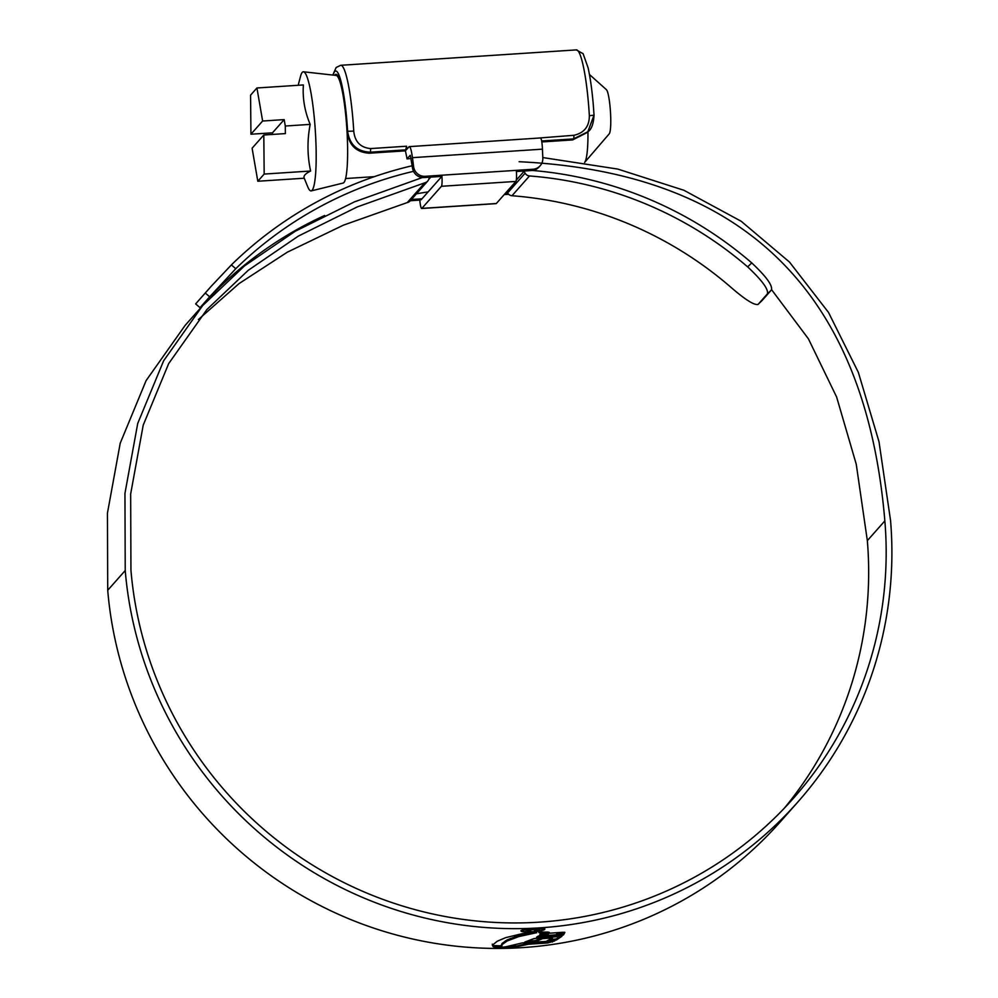 <?xml version="1.0" encoding="UTF-8"?>
<svg xmlns="http://www.w3.org/2000/svg" width="998" height="998" viewBox="0 0 998 998"><rect width="100%" height="100%" fill="white"/><g stroke="black" fill="none" stroke-linecap="round" stroke-linejoin="round"><path stroke-width="1.5" d="M589.444 74.488L606.385 89.645A22.33 3.056 86.3 0 1 610.227 108.557A22.33 3.056 86.3 0 1 609.267 133.794L584.616 162.437A49.576 6.786 -93.7 0 0 587.959 131.923M257.808 181.249L264.171 174.064L263.809 135.004L252.107 148.215L257.808 181.249L304.24 178.218L307.696 186.676A59.693 8.171 -93.7 0 0 311.276 190.892A59.693 8.171 -93.7 0 0 314.732 122.829A59.693 8.171 -93.7 0 0 303.492 71.794A59.693 8.171 -93.7 0 0 300.498 76.447L298.177 85.279M304.24 178.218C303.205 175.997 305.326 173.602 310.615 171.032C307.272 155.688 307.135 140.144 310.178 124.388C304.714 111.452 302.456 98.303 303.38 84.942L256.935 87.974L250.573 95.159L250.935 134.219L262.636 121.02L256.935 87.974M311.276 190.892L343.187 183.033A53.929 7.373 -93.7 0 0 346.318 121.544A53.929 7.373 -93.7 0 0 336.164 75.436L303.492 71.794M262.636 121.02L284.181 119.61L285.278 126.022L310.178 124.388M250.935 134.219L272.479 132.821L272.491 134.431M263.809 135.004L285.353 133.595L285.278 126.022M264.171 174.064L310.615 171.032M272.479 132.821L284.181 119.61M530.574 932.643L518.785 935.488L507.046 939.929L501.957 943.534L501.707 945.855L493.149 945.63L493.237 946.715L496.106 947.252L501.807 946.927L501.37 946.017M493.237 946.715L492.351 945.231L497.229 941.239L505.649 937.658L522.166 933.666L533.768 932.519L536.749 932.681L518.885 936.561L507.134 941.002L502.044 944.619L501.807 946.927M538.908 932.594L548.039 932.082L538.87 932.144M539.768 932.768L549.1 932.257M539.793 933.068L549.137 932.381M540.292 933.317L549.611 932.781L540.367 933.641M557.046 932.619L556.323 934.764L564.07 934.016L563.134 935.151L536.537 937.209L538.359 936.024L547.353 935.488L548.376 934.402L539.631 934.926L540.442 933.891L562.448 932.282L564.843 932.369L564.643 932.968L557.134 933.691L556.323 934.764L547.353 935.475M561.936 936.274L556.373 940.029L546.991 940.877L552.53 937.858L542.525 938.656L535.639 941.65L524.736 942.1L533.93 938.582L561.936 936.274M554.788 940.877L522.253 942.91L505.437 946.89L497.041 947.738L511.774 947.763L528.516 944.233L547.777 942.96L554.788 940.877M422.428 177.519L354.452 201.858L295.134 231.311L244.498 265.905L202.606 305.662L185.104 325.423L146.12 380.575L120.222 443.199L107.447 513.134L107.722 590.28A387.124 380.001 41.5 0 0 371.056 927.204A387.124 380.001 41.5 0 0 780.187 821.953L797.689 802.18A387.124 380.001 41.5 0 0 890.553 520.519L879.013 441.752L858.355 372.379L828.502 312.424L789.443 262.012L741.215 221.282L683.954 190.294L617.787 169.074L542.787 157.559M202.606 305.662L163.622 360.814L137.724 423.439L124.95 493.374L125.224 570.519A387.124 380.001 41.5 0 0 388.559 907.444A387.124 380.001 41.5 0 0 797.689 802.18M544.721 929.001L544.758 929.45C545.033 928.489 541.59 928.177 534.417 928.514C527.056 928.926 522.565 929.649 520.956 930.685C520.694 931.758 524.162 932.194 531.335 931.982C538.683 931.446 543.162 930.598 544.758 929.45L544.771 928.128M413.521 171.332A388.21 381.074 41.5 0 0 235.753 268.712L209.642 296.805L205.276 293.038L211.114 286.376L195.633 303.903L200.012 307.671L195.633 303.903M205.276 293.038L196.032 303.467M211.114 286.376L231.361 264.932L235.753 268.712M412.236 165.743A393.985 386.75 41.5 0 0 231.361 264.932M209.642 296.805L200.411 307.234M324.637 215.481A388.21 381.074 41.5 0 0 218.25 288.484L204.39 302.731M784.44 808.081A381.348 374.337 41.5 0 0 867.337 540.654L856.259 464.27L836.611 396.979L808.392 338.796L771.604 289.707M429.527 177.182A5.452 5.352 41.5 0 0 429.389 177.519L428.653 179.478A5.452 5.352 -138.5 0 1 424.799 182.809L357.172 206.96L298.327 236.114L248.24 270.296L206.935 309.48L168.662 363.621L143.225 425.123L130.663 493.96L130.938 570.145A381.348 374.337 41.5 0 0 390.343 902.042A381.348 374.337 41.5 0 0 793.36 798.363A381.348 374.337 41.5 0 0 884.852 520.894C865.64 292.115 743.735 172.392 519.122 161.726M424.799 182.809L407.284 202.569L343.437 225.149L287.337 252.17L238.996 283.619L198.427 319.497M427.668 181.137L410.153 200.91A5.452 5.352 -138.5 0 1 407.284 202.569M428.105 191.915A381.348 374.337 41.5 0 0 416.416 193.837M747.639 266.865L751.731 262.898C766.202 276.483 772.776 285.515 771.429 289.969L767.362 293.923C768.734 289.495 762.173 280.475 747.639 266.865A374.475 367.601 41.5 0 0 529.501 175.96A5.452 5.352 -138.5 0 1 525.123 173.178L524.075 171.332A5.452 5.352 41.5 0 0 523.888 171.02M767.362 293.923L758.131 304.353C754.438 305.575 745.119 299.662 730.137 286.626A374.475 367.601 41.5 0 0 511.999 195.733A5.452 5.352 -138.5 0 1 507.62 192.951L506.859 191.616M758.068 304.415L762.185 300.398L758.068 304.415M771.429 289.969L762.185 300.398M751.731 262.898A380.25 373.264 41.5 0 0 532.296 170.458M531.547 931.733C525.422 931.92 522.465 931.558 522.69 930.635C524.062 929.749 527.892 929.126 534.192 928.764C540.305 928.489 543.249 928.764 543.024 929.587C541.677 930.56 537.847 931.284 531.547 931.733M543.012 928.302L543.024 929.587M552.331 940.964L528.416 943.16L517.126 945.929L505.262 946.915M547.69 941.875L547.777 942.96M528.416 943.16L528.516 944.233M506.697 946.94L506.784 948.013M549.611 939.567L556.273 938.943L561.774 935.263M552.53 937.858L552.443 936.785L542.438 937.584L535.539 940.578L528.241 940.902M556.273 938.943L556.373 940.029M542.438 937.584L542.525 938.656M535.539 940.578L535.639 941.65M563.047 934.116L563.134 935.151M548.289 933.442L548.376 934.402M564.581 932.232L564.643 932.968M557.059 932.768L557.134 933.691M498.127 946.179L498.227 947.252M496.018 946.166L496.106 947.252M492.264 944.158L493.149 945.63M539.793 929.575L533.518 929.35L525.884 930.56L530.662 931.184L527.643 930.485L533.206 929.649L537.772 929.999L534.429 930.984L539.818 929.849L539.781 928.627M537.735 928.814L537.772 929.999M525.884 930.56L525.734 929.612M332.796 75.062L336.151 67.502L340.73 65.294A63.735 8.72 86.3 0 1 352.943 119.797A63.735 8.72 86.3 0 1 353.754 131.112C354.839 141.791 360.465 147.604 370.62 148.577L406.585 146.219L405.438 150.935L407.084 158.807L411.276 158.532L406.984 158.869L410.215 155.326M353.754 131.112L347.616 131.274A58.296 7.972 -93.7 0 0 346.867 120.92A58.296 7.972 -93.7 0 0 333.107 75.1M405.438 150.848L369.347 153.205C356.261 152.395 348.876 145.234 347.192 131.748A55.027 7.522 -93.7 0 0 346.456 121.394A55.027 7.522 -93.7 0 0 335.902 74.339A55.027 7.522 -93.7 0 0 334.654 75.262M593.985 115.244L587.635 132.297L572.64 139.92L541.839 141.941M542.825 158.258L542.45 149.164L412.461 157.659L413.621 166.703A10.891 10.691 41.5 0 0 425.248 176.297L441.852 175.211A9.805 1.347 86.3 0 1 441.428 186.289L515.879 181.424A9.805 1.347 -93.7 0 0 516.303 170.346L532.92 169.261A10.891 10.691 41.5 0 0 542.825 158.258M537.947 138.111L573.912 135.291C584.179 132.971 589.331 126.447 589.356 115.718L593.972 115.182M540.28 138.073C541.315 137.774 542.039 141.467 542.45 149.164M425.248 176.297L424.138 177.544L440.754 176.459L440.704 177.681L421.131 199.787L420.906 198.864L422.017 198.789M424.138 177.544A10.891 10.691 -138.5 0 1 412.511 167.951L410.328 155.376M412.461 157.659C411.363 150.012 410.253 146.332 409.155 146.644L406.747 149.363L406.585 146.219M540.504 137.949L409.155 146.644M508.706 194.298L504.227 194.598M410.315 200.735L419.809 200.111L420.906 198.864L411.413 199.488M505.325 193.35L507.77 193.188M540.18 165.718L539.07 166.965A10.891 10.691 -138.5 0 1 531.822 170.508L516.39 171.506M419.809 200.111A9.805 1.347 86.3 0 0 421.68 208.495A9.805 1.347 86.3 0 0 421.855 208.395L441.428 186.289M421.68 208.495L496.131 203.629A9.805 1.347 -93.7 0 0 496.305 203.53L515.879 181.424M406.336 149.825L370.258 152.183C357.122 151.559 349.574 144.585 347.616 131.274L347.192 131.748M589.356 115.718A63.735 8.72 -93.7 0 0 588.546 104.403A63.735 8.72 -93.7 0 0 576.32 49.9L583.119 53.73L588.096 67.827C590.292 77.732 592.026 90.032 593.286 104.715L594.035 115.207C593.536 123.577 591.639 129.016 588.321 131.524L573.538 138.897L541.677 140.98M440.754 176.459L441.852 175.211L516.303 170.346M125.224 570.519L107.722 590.28M884.852 520.894L867.337 540.654M430.799 177.108L428.629 179.54M524.075 171.332L516.303 180.114M525.123 173.178L507.62 192.951M529.501 175.96L511.999 195.733M552.343 941.114L552.43 942.05M517.126 945.929L517.214 947.002M511.675 946.69L511.774 947.763M509.429 946.877L509.516 947.95M494.621 946.017L494.709 947.102M532.271 932.544L532.346 933.404M527.855 933.205L527.942 934.278M520.919 934.889L521.006 935.974M518.785 935.488L518.885 936.561M514.519 936.86L514.606 937.933M510.265 938.482L510.352 939.555M507.046 939.929L507.134 941.002M505.4 940.852L505.487 941.937M501.957 943.534L502.044 944.619M572.64 139.92L573.538 138.897A5.452 0.749 86.3 0 0 573.912 135.291M370.62 148.577A5.452 0.749 86.3 0 1 370.258 152.183L369.347 153.205M412.511 167.951L413.621 166.703M421.855 208.395L496.305 203.53M531.822 170.508L532.92 169.261M374.362 176.646L345.632 178.53M421.343 177.357L420.744 178.031M501.283 944.944L501.358 945.942M340.73 65.294L576.32 49.9"/></g></svg>
